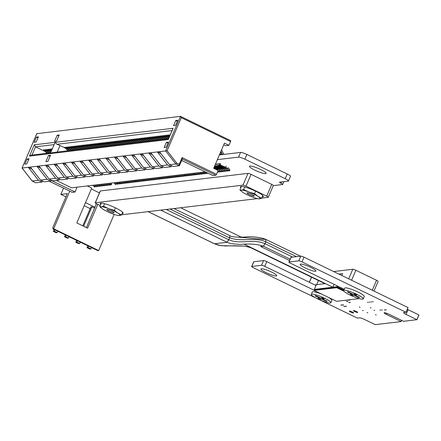 <?xml version="1.0" encoding="UTF-8"?>
<svg xmlns="http://www.w3.org/2000/svg" width="441" height="441" viewBox="0 0 441 441"><rect width="100%" height="100%" fill="white"/><g stroke="black" fill="none" stroke-linecap="round" stroke-linejoin="round"><path stroke-width="0.66" d="M319.587 299.797L357.249 318.038L359.591 317.834A4.013 0.656 23.2 0 1 364.332 319.367L375.285 324.653L401.134 321.572L386.432 314.427A3.76 0.612 23.2 0 1 384.15 312.807A3.76 0.612 23.2 0 1 388.78 314.146L403.559 321.285L416.927 319.692L406.056 314.4A4.024 0.656 23.2 0 1 403.62 312.669A4.024 0.656 23.2 0 1 403.824 312.564L406.018 312.3L407.958 307.537L304.02 257.186A2.729 0.447 -156.8 0 0 300.806 256.144L291.082 257.301A2.729 0.447 -156.8 0 0 290.939 257.373L288.921 262.075A2.729 0.447 -156.8 0 0 290.575 263.255L344.239 289.252M416.932 319.681L418.944 314.984L408.074 309.692A4.024 0.656 23.2 0 1 407.302 309.301M406.018 312.294L407.958 307.537M405.94 312.239L302.002 261.893A2.729 0.447 -156.8 0 0 298.789 260.846L289.064 262.009A2.729 0.447 -156.8 0 0 288.921 262.075M343.914 290.018L337.183 286.76L337.514 285.994M337.183 286.76L337.359 285.917M337.023 286.705L332.889 287.201L334.113 284.346L332.889 287.201L244.259 244.27L332.889 287.201L314.35 289.406L316.362 284.71M289.583 260.537L260.625 246.513L263.31 246.194C257.136 244.099 249.512 243.515 240.45 244.446L230.731 243.647L226.972 242.23L160.717 210.137M241.288 237.142L180.639 207.761M273.271 185.633L282.499 184.536A2.729 0.447 -156.8 0 0 282.642 184.465A2.729 0.447 -156.8 0 0 280.983 183.285A2.464 0.402 23.2 0 1 279.495 182.227A2.464 0.402 23.2 0 1 279.622 182.161L288.171 181.146A5.325 0.871 -156.8 0 0 288.447 181.003A5.325 0.871 -156.8 0 0 285.217 178.71L244.854 159.157A5.325 0.871 -156.8 0 0 238.575 157.117L217.374 159.642M288.447 181.003L290.465 176.301A5.325 0.871 -156.8 0 0 287.234 174.002L246.866 154.449A5.325 0.871 -156.8 0 0 240.588 152.415L219.392 154.94M325.486 283.613L316.368 284.704L314.345 289.412L315.166 289.831M316.026 285.487L266.761 261.623A2.729 0.447 -156.8 0 0 263.542 260.581L253.818 261.739A2.729 0.447 -156.8 0 0 253.674 261.811L251.657 266.518A2.729 0.447 -156.8 0 0 253.31 267.693L316.059 298.088M314.119 290.25L264.743 266.331A2.729 0.447 -156.8 0 0 261.524 265.289L251.8 266.447A2.729 0.447 -156.8 0 0 251.657 266.518M401.134 321.566L401.641 320.381L401.134 321.572M401.056 321.511L401.558 320.337M418.944 314.984L416.932 319.686M416.855 319.631L418.867 314.924M254.931 170.176A9.085 1.483 23.2 0 1 249.419 166.257A9.085 1.483 23.2 0 1 258.349 168.473A9.085 1.483 23.2 0 1 266.116 173.418A9.085 1.483 23.2 0 1 254.931 170.176M385.599 309.687L386.41 309.924L385.599 309.687M384.365 309.836L385.175 310.067L384.365 309.836M372.48 301.594L373.29 301.826L372.48 301.594M369.189 301.986L369.999 302.217L369.189 301.986M370.837 301.787L371.647 302.024L370.837 301.787M381.531 309.825L382.341 310.062L381.531 309.825M379.883 310.023L380.693 310.255L379.883 310.023M373.913 310.15L374.729 310.387L373.913 310.15M367.54 302.179L368.356 302.416L367.54 302.179M370.258 307.719L371.074 307.956L370.258 307.719M349.272 299.792L349.812 300.139L348.87 299.841M348.445 299.891L348.991 300.238L348.048 299.935M375.423 314.692L376.234 314.929L375.423 314.692M366.989 312.592L367.8 312.829L366.989 312.592M359.217 306.964L360.027 307.201L359.217 306.964M362.419 310.376L363.23 310.613L362.419 310.376M342.894 304.77L343.71 305.007L342.894 304.77M345.755 306.153L346.565 306.39L345.755 306.153M350.738 312.112A2.337 0.38 23.2 0 1 349.316 311.109A2.337 0.38 23.2 0 1 351.615 311.677A2.337 0.38 23.2 0 1 353.61 312.95A2.337 0.38 23.2 0 1 350.738 312.112M354.851 311.622A2.337 0.38 23.2 0 1 353.434 310.618A2.337 0.38 23.2 0 1 355.733 311.186A2.337 0.38 23.2 0 1 357.728 312.46A2.337 0.38 23.2 0 1 354.851 311.622M344.724 306.28L345.535 306.512L344.724 306.28M343.693 306.401L344.509 306.638L343.693 306.401M340.838 305.018L341.648 305.255L340.838 305.018M347.216 301.153L348.032 301.39L347.216 301.153M348.682 302.361L349.493 302.592L348.682 302.361M349.504 302.261L350.314 302.493L349.504 302.261M346.394 301.253L347.205 301.484L346.394 301.253M341.869 304.896L342.679 305.128L341.869 304.896M305.387 268.007A8.566 1.4 23.2 0 1 300.189 264.313A8.566 1.4 23.2 0 1 308.612 266.403A8.566 1.4 23.2 0 1 315.932 271.061A8.566 1.4 23.2 0 1 305.387 268.007M266.182 272.676A8.566 1.4 23.2 0 1 260.984 268.988A8.566 1.4 23.2 0 1 269.401 271.072A8.566 1.4 23.2 0 1 276.722 275.735A8.566 1.4 23.2 0 1 266.182 272.676M148.143 211.636L214.425 243.741L227.159 242.324M265.791 241.74L265.791 241.74C254.121 236.712 241.084 242.456 229.7 237.693M227.01 242.219L228.813 239.761C240.207 244.832 253.426 238.316 265.019 243.768M251.21 247.633L325.011 283.673M214.398 243.73L220.732 245.67L244.992 246.139C251.039 247.445 251.348 248.035 250.736 247.688M238.928 237.225L265.884 239.485L265.807 241.707M229.833 235.659L229.618 237.908L170 209.028M265.008 243.779L263.354 246.177M63.537 188.131L60.847 194.409L67.33 193.638L53.008 227.054L52.848 228.857L53.659 228.763L98.652 250.554L97.841 250.653L52.848 228.857M69.777 191.157L53.659 228.763M87.279 185.937L91.734 188.098L76.811 222.925L87.605 228.157L97.792 204.387M114.142 214.425L98.652 250.554M99.446 192.904L91.353 188.985M54.078 229.452L53.273 231.332L56.156 232.727L57.192 232.605L57.777 231.244M86.464 227.6L96.397 203.703M60.847 194.409L65.941 196.873M84.187 205.715L90.179 208.615M85.504 202.634L94.903 207.187M94.782 208.185L91.937 206.807L83.619 226.222M82.803 225.825L90.901 206.934L91.937 206.807M53.273 231.332L54.315 231.211L57.192 232.605M54.893 229.849L54.315 231.211M65.329 234.904L64.524 236.778L67.401 238.179L68.438 238.052L69.022 236.69M66.144 235.296L65.56 236.657L68.438 238.052M64.524 236.778L65.56 236.657M76.574 240.351L75.769 242.23L78.652 243.625L79.689 243.504L80.273 242.142M77.39 240.747L76.811 242.109L79.689 243.504M75.769 242.23L76.811 242.109M87.825 245.802L87.02 247.677L89.898 249.071L90.934 248.95L91.519 247.588M88.641 246.194L88.057 247.555L90.934 248.95M87.02 247.677L88.057 247.555M254.01 196.151A3.919 0.639 23.2 0 1 249.865 194.872A3.919 0.639 23.2 0 1 247.01 192.96A3.919 0.639 23.2 0 1 247.214 192.86A3.919 0.639 23.2 0 1 251.359 194.134A3.919 0.639 23.2 0 1 254.214 196.047A3.919 0.639 23.2 0 1 254.01 196.151M255.598 191.157L254.523 193.665L248.917 191.989L243.653 189.531L241.613 190.143L239.91 189.977L242.263 191.94M244.733 187.001L243.653 189.531M262.797 195.567L261.651 198.252L257.919 196.35L254.523 193.665M257.908 198.693L259.611 198.863L261.651 198.252M241.425 186.438L239.91 189.977M243.305 192.656A10.38 1.698 23.2 0 1 242.699 192.248A10.38 1.698 23.2 0 1 241.613 190.143A10.38 1.698 23.2 0 1 248.917 191.989A10.38 1.698 23.2 0 1 257.919 196.35A10.38 1.698 -156.8 0 1 259.611 198.863A10.38 1.698 23.2 0 1 257.704 198.682A10.38 1.698 23.2 0 1 252.307 197.017A10.38 1.698 23.2 0 1 243.305 192.656M261.711 198.108L268.15 197.336A2.596 0.424 -156.8 0 0 268.282 197.27A2.596 0.424 -156.8 0 0 266.706 196.151L246.012 186.13A2.596 0.424 -156.8 0 0 242.952 185.132L247.996 173.368L100.394 190.947L95.35 202.717A2.596 0.424 -156.8 0 0 95.212 202.783A2.596 0.424 -156.8 0 0 96.788 203.902L100.234 205.572M247.996 173.368A2.596 0.424 23.2 0 1 251.056 174.36L246.012 186.13M266.706 196.151L271.75 184.388L251.056 174.36M271.75 184.388A2.596 0.424 23.2 0 1 273.326 185.507L268.282 197.27M95.212 202.783L100.256 191.019A2.596 0.424 23.2 0 1 100.394 190.947M242.952 185.132L95.35 202.717M121.562 214.8L257.406 198.621M122.063 213.626A12.458 2.034 -156.8 0 0 123.122 213.284A12.458 2.034 -156.8 0 0 112.477 206.504A12.458 2.034 -156.8 0 0 100.223 203.466A12.458 2.034 -156.8 0 0 100.702 204.47M262.208 196.94A12.458 2.034 -156.8 0 0 263.305 196.598A12.458 2.034 -156.8 0 0 252.66 189.823A12.458 2.034 -156.8 0 0 240.406 186.786A12.458 2.034 -156.8 0 0 240.863 187.756M115.597 182.568L117.152 184.327L116.981 183.82L117.802 183.136M125.316 181.405L126.87 183.169L126.699 182.662L127.521 181.979M128.557 181.019L130.112 182.783L129.941 182.276L130.762 181.593M170.684 176.003L172.238 177.762L172.067 177.26L172.889 176.576M183.643 174.46L185.198 176.218L185.027 175.716L185.848 175.033M218.008 170.849L219.227 172.166L219.056 171.659L219.872 170.976M214.558 166.213L220.18 164.967L225.764 167.326L227.297 168.539L226.883 168.589L228.945 171.009L228.774 170.502L229.733 169.702L229.904 170.209M118.838 182.183L120.393 183.941L120.222 183.434L121.038 182.75M135.04 180.248L136.594 182.012L136.423 181.505L137.245 180.821M148 178.704L149.554 180.468L149.383 179.961L150.205 179.278M186.885 174.074L188.439 175.832L188.268 175.331L189.09 174.647M199.85 172.53L201.405 174.289L201.234 173.787L202.05 173.098M133.419 180.441L134.974 182.205L134.803 181.698L135.624 181.014M146.379 178.897L147.933 180.661L147.763 180.154L148.584 179.47M157.724 177.547L159.278 179.305L159.107 178.803L159.923 178.12M193.367 173.302L194.922 175.06L194.751 174.559L195.572 173.875M217.396 172.266L217.518 171.979M173.925 175.617L175.479 177.376L174.327 175.568M172.304 175.81L173.859 177.569L172.707 175.761M169.063 176.196L170.617 177.955L169.465 176.146M207.116 172.789L207.882 173.517L207.783 173.109M201.465 172.337L203.02 174.096L201.873 172.288M151.241 178.318L152.795 180.082L151.643 178.274M107.494 183.533L109.048 185.292L107.902 183.484M196.609 172.916L198.163 174.675L197.011 172.866M188.505 173.881L190.06 175.639L188.913 173.831M152.862 178.125L154.416 179.889L153.264 178.081M141.517 179.476L143.071 181.24L141.925 179.432M136.66 180.055L138.215 181.819L137.063 180.011M131.798 180.634L133.353 182.398L132.201 180.59M101.011 184.305L102.566 186.063L101.419 184.255M97.775 184.691L99.33 186.449L98.178 184.641M94.534 185.077L96.088 186.835L94.936 185.027M194.988 173.109L196.543 174.868L195.391 173.059M156.103 177.74L157.657 179.504L156.505 177.695M143.138 179.283L144.692 181.047L143.546 179.239M126.936 181.212L128.491 182.976L127.344 181.168M117.218 182.376L118.772 184.134L117.62 182.326M225.263 168.782L227.324 171.202L225.676 168.732L218.256 165.298M222.021 169.168L224.083 171.588L222.435 169.118L215.638 165.948M191.747 173.495L193.301 175.253L192.149 173.445M178.787 175.038L180.341 176.797L179.189 174.989M167.442 176.389L168.997 178.147L167.85 176.339M159.344 177.354L160.899 179.112L159.747 177.31M154.482 177.932L156.037 179.696L154.885 177.888M96.155 184.884L97.709 186.642L96.557 184.834M223.642 168.975L225.704 171.395L224.056 168.925L216.95 165.623M203.086 172.144L204.641 173.903L203.494 172.095M177.166 175.231L178.721 176.99L177.569 175.182M102.632 184.112L104.186 185.87L103.04 184.062M185.264 174.267L186.819 176.025L185.672 174.217M138.281 179.862L139.836 181.626L138.683 179.818M123.695 181.604L125.25 183.362L124.103 181.554M120.454 181.99L122.008 183.748L120.862 181.94M160.959 177.161L162.514 178.919L161.367 177.117M122.074 181.797L123.629 183.555L122.482 181.747M105.873 183.726L107.428 185.485L106.281 183.677M218.786 169.553L220.847 171.973L219.194 169.504L214.188 167.078M204.707 171.951L206.261 173.71L205.115 171.902M180.402 174.845L181.962 176.604L180.81 174.796M149.62 178.511L151.175 180.275L150.023 178.467M144.758 179.09L146.313 180.854L145.166 179.046M139.896 179.669L141.456 181.433L140.304 179.625M109.114 183.34L110.669 185.099L109.517 183.291M110.956 183.12L111.628 184.299M190.126 173.688L191.681 175.446L190.529 173.638M182.023 174.653L183.577 176.411L182.431 174.603M165.822 176.582L167.376 178.34L166.229 176.532M164.201 176.775L165.755 178.533L164.609 176.731M130.178 180.827L131.732 182.591L130.58 180.782M92.913 185.27L94.468 187.028L93.316 185.22M220.401 169.361L222.462 171.781L220.814 169.311L214.502 166.34M198.23 172.723L199.784 174.482L198.632 172.674M175.546 175.424L177.1 177.183L175.948 175.375M162.58 176.968L164.135 178.726L162.988 176.924M104.252 183.919L105.807 185.678L104.66 183.869M99.396 184.498L100.95 186.256L99.798 184.448M113.976 182.761L115.531 184.52L114.379 182.712M205.252 171.885L71.536 187.816L56.244 180.408M51.018 180.292L75.179 191.995L76.949 187.171M230.56 141.55L228.945 145.315L224.447 143.138L213.659 168.319L218.157 170.496L216.542 174.261L182.122 157.591L179.239 164.317L179.41 165.733L173.186 166.477L169.587 164.73L175.81 163.991L176.747 163.115L167.122 150.75L181.295 117.686L230.56 141.55A1.036 0.281 -64.2 0 0 230.693 140.657A1.036 0.281 -64.2 0 0 230.643 140.651L180.612 116.413M181.703 160.48L212.898 175.59L215.814 175.242A1.036 0.281 -64.2 0 0 216.542 174.261M171.571 165.695L171.13 166.72L164.587 167.503L160.987 165.755L167.53 164.978L157.365 151.925L150.822 152.707L160.987 165.755M162.966 166.72L162.525 167.745L155.982 168.528L152.382 166.781L158.925 166.003L148.766 152.95L142.217 153.733L152.382 166.781M154.367 167.74L153.926 168.771L147.377 169.548L143.777 167.806L150.326 167.029L140.161 153.975L133.617 154.758L143.777 167.806M145.762 168.765L145.321 169.796L138.777 170.573L135.178 168.831L141.721 168.054L131.556 155L125.012 155.783L135.178 168.831M137.157 169.791L136.716 170.821L130.172 171.599L126.573 169.857L133.116 169.074L122.956 156.026L116.407 156.803L126.573 169.857M128.557 170.816L128.116 171.847L121.567 172.624L117.968 170.882L124.516 170.099L114.351 157.051L107.802 157.828L117.968 170.882M119.952 171.841L119.511 172.872L112.962 173.649L109.362 171.907L115.911 171.125L105.746 158.076L99.203 158.854L109.362 171.907M111.347 172.866L110.906 173.892L104.363 174.675L100.763 172.933L107.306 172.15L97.141 159.102L90.598 159.879L100.763 172.933M102.742 173.892L102.301 174.917L95.758 175.7L92.158 173.958L98.701 173.175L88.542 160.127L81.993 160.904L92.158 173.958M94.142 174.917L93.701 175.942L87.153 176.725L83.553 174.978L90.102 174.201L79.937 161.147L73.393 161.93L83.553 174.978M85.537 175.942L85.096 176.968L78.553 177.751L74.953 176.003L81.497 175.226L71.332 162.172L64.788 162.955L74.953 176.003M76.932 176.968L76.491 177.993L69.948 178.776L66.348 177.028L72.892 176.251L62.732 163.198L56.183 163.98L66.348 177.028M68.333 177.988L67.892 179.018L61.343 179.796L57.743 178.054L64.292 177.276L54.127 164.223L47.578 165.006L57.743 178.054M59.728 179.013L59.287 180.044L52.738 180.821L49.138 179.079L55.687 178.302L45.522 165.248L38.979 166.031L49.138 179.079M51.123 180.038L50.682 181.069L44.139 181.846L40.539 180.104L47.082 179.327L36.917 166.274L30.374 167.051L40.539 180.104M42.518 181.064L42.077 182.094L35.721 182.767M75.179 191.995L72.263 192.342L49.326 181.229M223.752 144.758L225.709 145.701L228.945 145.315M219.447 163.666L220.627 163.765L220.18 164.967L219.739 164.934L219.447 163.666L215.197 164.719M220.142 153.181L220.919 154.758M215.329 164.41L219.006 163.958M215.429 164.184L217.385 164.151M223.846 154.405L221.586 149.819M220.941 151.318L222.54 154.565M42.077 182.094L38.477 180.347L32.176 180.986M50.682 181.069L47.082 179.327M59.287 180.044L55.687 178.302M67.892 179.018L64.292 177.276M76.491 177.993L72.892 176.251M85.096 176.968L81.497 175.226M93.701 175.942L90.102 174.201M102.301 174.917L98.701 173.175M110.906 173.892L107.306 172.15M119.511 172.872L115.911 171.125M128.116 171.847L124.516 170.099M136.716 170.821L133.116 169.074M145.321 169.796L141.721 168.054M153.926 168.771L150.326 167.029M162.525 167.745L158.925 166.003M171.13 166.72L167.53 164.978M182.122 157.591L182.365 158.942L179.41 165.733L175.81 163.991L165.645 150.938L167.122 150.75M230.693 140.657L180.474 116.347L36.824 133.673M38.477 180.347L28.318 167.299L22.05 168.043L36.923 133.447M160.976 153.677L157.365 151.925L165.645 150.938L180.474 116.347L181.295 117.686M218.94 163.727L215.23 164.642M219.888 153.782L220.406 154.819M215.296 164.487L217.319 163.92M215.395 164.256L215.699 164.113M220.676 151.947L222.027 154.626M159.427 151.682L169.587 164.73M31.928 169.046L28.318 167.299L30.374 167.051M40.528 168.021L36.917 166.274L38.979 166.031M49.133 166.996L45.522 165.248L47.578 165.006M57.738 165.97L54.127 164.223L56.183 163.98M66.343 164.951L62.732 163.198L64.788 162.955M74.942 163.925L71.332 162.172L73.393 161.93M83.547 162.9L79.937 161.147L81.993 160.904M92.152 161.875L88.542 160.127L90.598 159.879M100.752 160.849L97.141 159.102L99.203 158.854M109.357 159.824L105.746 158.076L107.802 157.828M117.962 158.799L114.351 157.051L116.407 156.803M126.567 157.773L122.956 156.026L125.012 155.783M135.166 156.748L131.556 155L133.617 154.758M143.772 155.723L140.161 153.975L142.217 153.733M152.377 154.703L148.766 152.95L150.822 152.707M38.417 136.842L36.201 142.019L34.222 142.256L36.443 137.079L38.417 136.842M29.04 158.727L26.818 163.903L24.845 164.14L27.061 158.964L29.04 158.727M177.723 120.25L175.507 125.426L173.528 125.663L175.75 120.481L177.723 120.25M164.151 147.548L166.367 142.371L168.346 142.134L166.125 147.311L164.151 147.548M59.215 134.985L56.597 141.103L54.568 141.34L57.192 135.222L59.215 134.985M50.522 155.276L47.898 161.395L45.875 161.632L48.493 155.513L50.522 155.276M213.962 167.608L216.04 168.484L217.578 169.697L219.056 171.659M220.18 164.967L219.238 164.989M167.922 143.121L166.367 142.371M65.4 148.154L59.998 145.536A4.669 0.761 -156.8 0 0 56.928 144.273L55.097 142.338L50.257 153.633L29.437 156.114L31.019 155.171L50.395 152.862M31.978 155.056L35.506 146.825L34.277 144.813L173.131 128.276L172.762 129.141M173.131 128.276L168.556 138.959M168.291 139.571L50.257 153.633L52.214 152.647L168.561 138.788M213.874 167.817L215.605 168.539L216.244 167.933M219.684 165.028L225.329 167.382L225.764 167.326L226.205 166.125M214.855 168.897L214.271 168.616M223.708 167.574L218.653 165.199M220.467 167.96L216.035 165.849M222.088 167.767L217.347 165.524M217.226 168.346L214.282 166.863M218.846 168.153L214.723 166.174M36.443 137.079L37.992 137.829M27.061 158.964L28.615 159.714M175.75 120.481L177.304 121.236M57.192 135.222L58.785 135.993M48.493 155.513L50.087 156.285M53.923 144.631L35.506 146.825L45.208 151.522M98.288 144.769L95.317 143.623L98.817 147.096M114.489 142.84L111.518 141.693L115.018 145.166M142.035 139.56L139.064 138.413L142.564 141.881M109.633 143.419L106.656 142.272L110.162 145.745M163.098 137.052L160.127 135.905L163.628 139.373M167.96 136.473L164.984 135.326L168.49 138.794M80.466 146.892L77.495 145.745L80.995 149.218M127.455 141.296L124.478 140.15L127.984 143.617M143.656 139.367L140.685 138.22L144.185 141.688M150.138 138.595L147.162 137.449L150.668 140.916M159.857 137.438L156.886 136.291L160.386 139.758M95.047 145.155L92.075 144.009L95.576 147.481M91.805 145.541L88.834 144.394L92.34 147.867M169.972 135.492L168.225 134.94L169.62 136.319M130.696 140.911L127.719 139.764L131.225 143.231M108.012 143.612L105.035 142.465L108.541 145.938M101.529 144.383L98.558 143.237L102.058 146.71M96.667 144.962L93.696 143.816L97.196 147.288M85.328 146.313L82.357 145.166L85.857 148.639M170.32 134.692L169.846 134.748L170.16 135.056M158.236 137.631L155.265 136.484L158.766 139.951M156.616 137.824L153.644 136.677L157.145 140.144M153.374 138.209L150.403 137.063L153.909 140.53M146.897 138.981L143.926 137.835L147.426 141.302M120.972 142.068L118.001 140.922L121.501 144.389M103.15 144.19L100.179 143.044L103.679 146.517M82.087 146.699L79.115 145.552L82.616 149.025M70.747 148.049L67.771 146.903L71.277 150.375M67.506 148.435L64.529 147.288L68.035 150.761M117.73 142.454L114.759 141.307L118.26 144.775M148.518 138.788L145.541 137.642L149.047 141.109M137.173 140.139L134.202 138.992L137.702 142.46M124.213 141.682L121.242 140.536L124.742 144.003M125.834 141.489L122.863 140.343L126.363 143.81M104.771 143.998L101.799 142.851L105.3 146.324M99.909 144.576L96.937 143.43L100.438 146.903M75.604 147.47L72.633 146.324L76.133 149.797M169.581 136.28L166.604 135.133L169.079 137.581M140.414 139.753L137.443 138.606L140.944 142.074M135.552 140.332L132.581 139.185L136.082 142.652M119.351 142.261L116.38 141.114L119.88 144.582M116.11 142.647L113.139 141.5L116.639 144.973M72.363 147.856L69.391 146.71L72.897 150.183M164.719 136.859L161.748 135.712L165.248 139.18M154.995 138.016L152.024 136.87L155.524 140.337M129.075 141.103L126.098 139.957L129.604 143.424M78.845 147.085L75.874 145.938L79.374 149.411M166.34 136.666L163.368 135.519L166.869 138.987M161.478 137.245L158.506 136.098L162.007 139.565M111.253 143.226L108.277 142.079L111.782 145.552M106.391 143.805L103.42 142.658L106.92 146.131M90.19 145.734L87.213 144.587L90.719 148.06M151.759 138.402L148.782 137.256L152.288 140.723M145.276 139.174L142.305 138.027L145.806 141.495M132.311 140.718L129.34 139.571L132.846 143.038M122.592 141.875L119.621 140.729L123.122 144.196M93.426 145.348L90.455 144.201L93.961 147.674M88.569 145.927L85.593 144.78L89.099 148.253M77.225 147.277L74.253 146.131L77.754 149.604M69.127 148.242L66.15 147.096L69.656 150.568M138.794 139.946L135.822 138.799L139.323 142.267M133.932 140.525L130.96 139.378L134.466 142.845M112.868 143.033L109.897 141.886L113.403 145.359M86.949 146.12L83.977 144.973L87.478 148.446M83.707 146.506L80.736 145.359L84.237 148.832M73.983 147.663L71.012 146.517L74.518 149.99M48.063 150.756L45.087 149.609L48.593 153.077M51.784 149.62L49.949 149.03L51.415 150.48M46.443 150.949L43.472 149.802L46.972 153.27M52.132 148.81L51.569 148.838L51.955 149.218M49.684 150.563L46.707 149.416L50.213 152.884M51.299 150.37L48.328 149.223L50.875 151.743M116 182.519L116.981 183.82M125.724 181.361L126.699 182.662M128.959 180.975L129.941 182.276M171.086 175.953L172.067 177.26M184.051 174.41L185.027 175.716M218.334 169.063L217.165 169.746L215.605 168.539M226.883 168.589L225.329 167.382M229.733 169.702L228.256 167.734L227.297 168.539L228.774 170.502M119.241 182.133L120.222 183.434M135.442 180.204L136.423 181.505M148.408 178.66L149.383 179.961M187.293 174.024L188.268 175.331M200.253 172.481L201.234 173.787M133.821 180.397L134.803 181.698M146.787 178.853L147.763 180.154M158.126 177.502L159.107 178.803M193.77 173.252L194.751 174.559M224.348 166.968L224.144 167.519L225.676 168.732L226.437 168.098M221.106 167.354L220.902 167.905L222.435 169.118L223.196 168.484M222.727 167.161L222.523 167.712L224.056 168.925L224.816 168.291M217.865 167.74L217.661 168.291L219.194 169.504L219.954 168.87M219.486 167.547L219.282 168.098L220.814 169.311L221.575 168.677M95.802 143.568L99.302 147.035M112.003 141.638L115.509 145.106M139.549 138.353L143.049 141.826M107.146 142.217L110.647 145.684M160.612 135.845L164.113 139.317M165.474 135.266L168.699 138.463M77.98 145.69L81.48 149.157M124.968 140.095L128.469 143.562M141.17 138.16L144.67 141.633M147.652 137.388L151.153 140.861M157.371 136.23L160.871 139.703M92.56 143.953L96.066 147.421M89.319 144.339L92.825 147.807M168.716 134.88L169.785 135.944M128.21 139.709L131.71 143.176M105.526 142.41L109.026 145.877M99.043 143.182L102.544 146.649M94.181 143.76L97.687 147.228M82.842 145.111L86.342 148.578M155.75 136.423L159.256 139.896M154.13 136.616L157.635 140.089M150.888 137.002L154.394 140.475M144.411 137.774L147.911 141.247M118.486 140.866L121.986 144.334M100.664 142.989L104.164 146.456M79.601 145.497L83.101 148.964M68.256 146.847L71.762 150.315M65.02 147.233L68.52 150.701M115.244 141.252L118.75 144.72M146.032 137.581L149.532 141.054M134.687 138.932L138.193 142.404M121.727 140.481L125.227 143.948M123.348 140.288L126.848 143.755M102.284 142.796L105.785 146.263M97.422 143.375L100.923 146.842M73.118 146.269L76.624 149.736M167.095 135.073L169.239 137.201M137.928 138.546L141.429 142.019M133.066 139.124L136.572 142.597M116.865 141.059L120.365 144.527M113.624 141.445L117.13 144.913M69.876 146.655L73.382 150.122M162.233 135.652L165.733 139.124M152.509 136.809L156.015 140.282M126.589 139.902L130.089 143.369M76.359 145.883L79.86 149.35M163.854 135.459L167.354 138.932M158.992 136.037L162.492 139.51M108.762 142.024L112.268 145.491M103.905 142.603L107.406 146.07M87.704 144.532L91.204 148M149.267 137.195L152.773 140.668M142.79 137.967L146.291 141.44M129.825 139.516L133.331 142.983M120.106 140.673L123.607 144.141M90.94 144.146L94.446 147.614M86.083 144.725L89.584 148.193M74.738 146.076L78.244 149.543M66.641 147.04L70.141 150.508M136.308 138.739L139.808 142.211M131.446 139.323L134.952 142.79M110.382 141.831L113.888 145.298M84.463 144.918L87.963 148.385M81.221 145.304L84.722 148.771M71.497 146.462L75.003 149.929M45.577 149.549L49.078 153.016M50.434 148.97L51.575 150.1M43.957 149.742L47.457 153.209M47.198 149.356L50.494 152.625M48.813 149.163L51.035 151.362M217.165 169.746L217.496 170.176M113.861 212.843A3.919 0.639 23.2 0 1 109.715 211.57A3.919 0.639 23.2 0 1 106.86 209.651A3.919 0.639 23.2 0 1 107.064 209.552A3.919 0.639 23.2 0 1 111.204 210.826A3.919 0.639 23.2 0 1 114.065 212.738A3.919 0.639 23.2 0 1 113.861 212.843M115.443 207.854L114.373 210.363L108.767 208.681L103.503 206.223L101.463 206.84L99.76 206.669L102.114 208.637M104.583 203.698L103.503 206.223M122.642 212.275L121.501 214.943L117.769 213.042L114.373 210.363M117.758 215.39L119.461 215.555L121.501 214.943M101.281 203.125L99.76 206.669M103.155 209.354A10.38 1.698 23.2 0 1 102.549 208.946A10.38 1.698 23.2 0 1 101.463 206.84A10.38 1.698 23.2 0 1 108.767 208.681A10.38 1.698 23.2 0 1 117.769 213.042A10.38 1.698 -156.8 0 1 119.461 215.555A10.38 1.698 23.2 0 1 117.549 215.373A10.38 1.698 23.2 0 1 112.157 213.709A10.38 1.698 23.2 0 1 103.155 209.354M343.986 291.22L336.737 287.708L336.941 287.234L314.257 289.935L314.053 290.41L336.549 301.308L359.222 298.607M336.737 287.708L314.053 290.41M363.263 298.888L364.272 296.534A10.639 1.736 23.2 0 0 356.515 291.336A10.639 1.736 23.2 0 0 345.27 287.874A10.639 1.736 23.2 0 0 344.713 288.149L343.704 290.503A10.639 1.736 23.2 0 1 344.261 290.228A10.639 1.736 23.2 0 1 355.507 293.689A10.639 1.736 23.2 0 1 363.263 298.888A10.639 1.736 23.2 0 1 362.706 299.163A10.639 1.736 23.2 0 1 351.46 295.702A10.639 1.736 23.2 0 1 343.704 290.503L336.941 287.234M316.329 284.776L314.907 284.947M348.693 278.828L352.789 269.269L333.666 271.546M352.789 269.269A2.596 0.424 23.2 0 1 355.848 270.261L351.576 280.222M372.276 290.25L376.548 280.289L355.848 270.261M376.548 280.289A2.596 0.424 23.2 0 1 378.119 281.408L373.979 291.077M318.441 280.531L316.671 284.666M341.819 275.498L342.629 273.607L338.842 274.054M354.696 294.059L354.173 295.277L358.748 297.493L359.569 297.394L354.988 295.178L355.336 294.368M358.924 297.085L358.748 297.493M354.988 295.178L356.609 294.985L354.415 293.921L352.794 294.114L348.219 291.898L347.398 291.997L351.973 294.213L350.358 294.406L352.552 295.47L354.173 295.277M351.973 294.213L352.15 293.805M353.153 294.07L352.552 295.47M311.302 294.362A10.639 1.736 23.2 0 1 311.859 294.086A10.639 1.736 23.2 0 1 323.104 297.548A10.639 1.736 23.2 0 1 330.86 302.747A10.639 1.736 23.2 0 1 330.309 303.022A10.639 1.736 23.2 0 1 319.058 299.56A10.639 1.736 23.2 0 1 311.302 294.362L312.311 292.008A10.639 1.736 23.2 0 1 312.867 291.733A10.639 1.736 23.2 0 1 322.283 294.395M328.192 297.262A10.639 1.736 23.2 0 1 331.869 300.393L330.86 302.747M322.294 297.918L321.77 299.136L326.351 301.352L327.167 301.253L322.592 299.037L322.939 298.226M326.522 300.944L326.351 301.352M322.592 299.037L324.212 298.844L322.013 297.78L320.392 297.973L315.817 295.757L314.995 295.856L319.576 298.072L317.955 298.265L320.149 299.329L321.77 299.136M319.576 298.072L319.753 297.664M320.75 297.934L320.149 299.329M406.056 314.4L408.074 309.692M302.002 261.893L304.02 257.186M298.789 260.846L300.806 256.144M289.064 262.009L291.082 257.301M280.983 183.285L281.567 181.929M285.217 178.71L287.234 174.002M244.854 159.157L246.866 154.449M238.575 157.117L240.588 152.415M264.743 266.331L266.761 261.623M261.524 265.289L263.542 260.581M251.8 266.447L253.818 261.739M386.432 314.427L386.9 313.342M166.235 209.481L228.802 239.788L229.618 237.908M296.479 256.656L265.78 241.784L265.041 243.702L292.714 257.109M290.156 259.198L263.42 246.205M218.256 171.169L217.65 171.67M176.13 176.191L175.309 176.874M174.509 176.383L173.688 177.067M171.268 176.769L170.446 177.453M203.67 172.905L202.849 173.594M153.446 178.892L152.625 179.575M109.699 184.101L108.877 184.785M198.814 173.484L197.992 174.173M190.71 174.454L189.889 175.138M155.067 178.699L154.245 179.382M143.722 180.049L142.901 180.733M138.86 180.628L138.044 181.312M134.003 181.207L133.182 181.89M103.216 184.873L102.395 185.556M99.975 185.259L99.159 185.942M96.739 185.644L95.918 186.328M197.193 173.682L196.372 174.366M158.308 178.313L157.487 178.996M145.343 179.856L144.521 180.54M129.141 181.786L128.32 182.469M119.417 182.943L118.601 183.627M227.975 170.011L227.154 170.695M224.734 170.397L223.912 171.08M193.952 174.068L193.13 174.752M180.986 175.612L180.171 176.295M169.647 176.962L168.826 177.646M161.544 177.927L160.728 178.611M156.687 178.506L155.866 179.189M98.354 185.452L97.538 186.135M226.354 170.204L225.533 170.888M205.291 172.712L204.47 173.401M179.366 175.805L178.55 176.488M104.837 184.68L104.015 185.363M187.469 174.84L186.648 175.524M140.481 180.435L139.665 181.119M125.9 182.172L125.079 182.855M122.659 182.557L121.837 183.241M163.164 177.734L162.343 178.418M124.279 182.365L123.458 183.048M108.078 184.294L107.257 184.977M221.492 170.783L220.676 171.466M206.785 172.629L206.09 173.208M182.607 175.419L181.786 176.102M151.825 179.085L151.004 179.768M146.963 179.663L146.142 180.347M142.101 180.242L141.28 180.926M111.457 183.792L110.498 184.592M192.331 174.261L191.51 174.945M184.228 175.226L183.406 175.909M168.027 177.155L167.205 177.839M166.406 177.348L165.584 178.032M132.383 181.4L131.561 182.083M95.118 185.837L94.297 186.521M223.113 170.59L222.292 171.273M200.429 173.291L199.613 173.98M177.751 175.998L176.929 176.681M164.785 177.541L163.964 178.225M106.457 184.487L105.636 185.17M101.595 185.066L100.78 185.749M116.181 183.329L115.36 184.013M182.293 159.003L179.509 165.513M179.239 164.317L176.747 163.115M182.331 159.019L215.814 175.242M22.094 168.038L32.259 181.091L35.859 182.833M29.437 156.114L34.277 144.813M56.928 144.273L172.089 130.553M214.42 168.677L214.624 168.126M57.209 152.051L59.998 145.536M216.299 169.598L216.718 169.256M311.567 277.202L309.389 282.273M408.035 307.592L406.018 312.3M283.844 181.659L282.642 184.465M229.954 235.676L173.969 208.56M266.033 239.535C264.087 238.449 255.433 236.222 246.563 236.878C241.999 237.445 231.271 237.324 230.037 235.715M266.022 239.507L300.448 256.182M214.276 243.713L148.071 211.641M250.604 247.666L324.945 283.679M214.254 243.686L218.598 245.273L225.379 245.995L231.47 245.775M232.721 245.709L244.865 246.128L250.576 247.649M257.704 198.682L258.365 198.814M117.179 184.316L118.105 183.539M126.898 183.158L127.829 182.381M130.139 182.772L131.071 181.995M172.266 177.751L173.197 176.979M185.226 176.207L186.157 175.435M219.254 172.155L220.18 171.378M228.973 170.998L229.932 170.198M120.421 183.93L121.347 183.153M136.622 182.001L137.548 181.223M149.582 180.457L150.513 179.68M188.467 175.821L189.398 175.049M201.432 174.278L202.358 173.506M135.001 182.194L135.933 181.416M147.961 180.65L148.893 179.873M159.306 179.294L160.232 178.522M194.95 175.049L195.881 174.278M217.634 172.348L218.56 171.571M175.507 177.365L176.439 176.593M173.886 177.558L174.818 176.786M170.645 177.944L171.577 177.172M203.053 174.085L203.979 173.313M152.823 180.066L153.755 179.294M109.076 185.281L110.007 184.503M198.191 174.664L199.117 173.892M190.088 175.628L191.019 174.857M154.444 179.873L155.375 179.101M143.099 181.229L144.031 180.452M138.242 181.808L139.169 181.03M133.38 182.387L134.312 181.609M102.593 186.052L103.525 185.275M99.357 186.438L100.283 185.661M96.116 186.824L97.042 186.047M196.57 174.857L197.496 174.085M157.685 179.487L158.611 178.715M144.72 181.036L145.651 180.259M128.518 182.965L129.45 182.188M118.8 184.123L119.726 183.346M227.352 171.191L228.284 170.413M224.111 171.577L225.042 170.799M193.329 175.242L194.261 174.471M180.369 176.786L181.295 176.014M169.024 178.136L169.956 177.365M160.926 179.101L161.853 178.329M156.064 179.68L156.99 178.908M97.737 186.631L98.663 185.854M225.731 171.384L226.663 170.606M204.668 173.892L205.6 173.12M178.748 176.979L179.674 176.207M104.214 185.859L105.145 185.082M186.846 176.014L187.778 175.242M139.863 181.615L140.789 180.838M125.277 183.351L126.209 182.574M122.041 183.737L122.967 182.96M162.547 178.908L163.473 178.136M123.656 183.544L124.588 182.767M107.455 185.474L108.387 184.696M220.875 171.962L221.801 171.185M206.289 173.699L207.22 172.927M181.99 176.593L182.916 175.821M151.202 180.264L152.134 179.487M146.34 180.843L147.272 180.066M141.484 181.422L142.41 180.645M110.697 185.088L111.656 184.283M191.708 175.435L192.64 174.664M183.605 176.4L184.536 175.628M167.404 178.329L168.335 177.558M165.783 178.522L166.715 177.751M131.76 182.58L132.691 181.802M94.495 187.017L95.427 186.24M222.496 171.77L223.422 170.992M199.812 174.471L200.738 173.699M177.128 177.172L178.054 176.4M164.162 178.715L165.094 177.944M105.834 185.667L106.766 184.889M100.978 186.245L101.904 185.468M115.559 184.509L116.485 183.732M49.298 181.234L72.214 192.337M32.193 181.069L22.05 168.043L36.851 133.507M32.21 181.086L35.798 182.822M172.883 128.7L168.374 139.229M117.549 215.373L118.216 215.511M309.301 282.234L311.478 277.157"/></g></svg>
